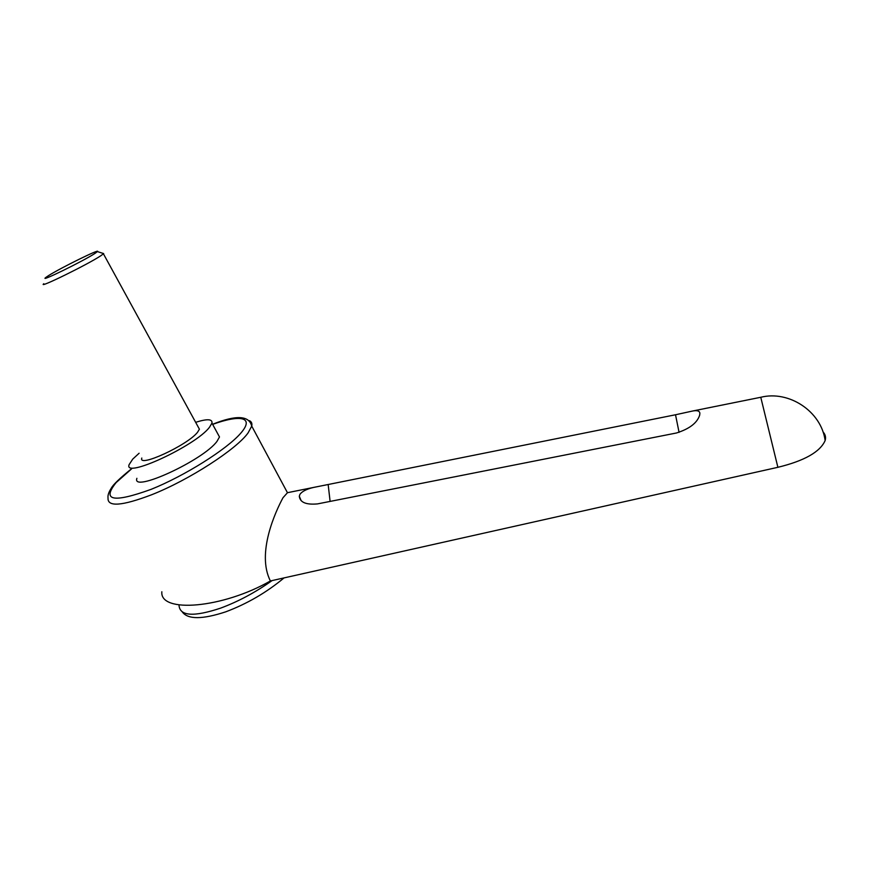 <?xml version="1.0" encoding="UTF-8"?>
<svg xmlns="http://www.w3.org/2000/svg" width="869" height="869" viewBox="0 0 869 869"><rect width="100%" height="100%" fill="white"/><g stroke="black" fill="none" stroke-linecap="round" stroke-linejoin="round"><path stroke-width="1.3" d="M161.84 591.767C159.7 613.471 222.529 608.376 270.4 580.959L777.885 467.305L760.766 397.274L692.126 411.124C696.949 410.103 699.534 410.798 699.882 413.209L699.675 415.132C697.21 422.931 689.454 428.895 676.419 433.001L317.511 503.901C306.051 504.932 299.99 502.391 299.305 496.253L299.968 494.265C302.716 490.768 308.354 488.259 316.892 486.77L328.156 484.511L330.111 501.402M316.892 486.77L287.498 492.69L283.012 497.709C275.777 511.048 256.192 553.162 270.4 580.959M679.069 432.371L675.517 414.763L328.167 484.511M675.517 414.763L692.126 411.124M139.116 453.238L132.74 459.104L129.144 464.6C123.105 479.308 195.568 445.808 209.44 427.32L211.96 423.127C212.59 418.945 207.159 418.684 195.644 422.323M217.739 433.74L219.488 436.955L217.044 441.278C203.498 460.222 131.176 493.494 136.9 478.308M43.776 283.718C36.813 289.453 87.867 264.437 100.815 255.747L103.683 253.585L102.857 253.324M94.895 253.466L97.426 251.608C101.119 248.002 60.385 268.043 48.414 275.701L45.905 277.407C37.845 283.316 83.131 261.2 94.895 253.466M198.251 427.081L199.414 429.199L197.556 432.251C187.574 445.2 137.715 468.195 141.821 458.039M777.885 467.305C804.39 460.842 820.14 451.923 825.148 440.529C826.071 437.259 825.354 434.37 822.986 431.871M249.512 420.705C251.565 421.769 252.303 423.561 251.728 426.092L248.121 432.838C236.802 449.023 189.149 479.992 151.619 494.765C121.932 506.04 107.398 507.138 108.038 498.046C107.626 495.417 108.723 492.115 111.319 488.128C113.079 484.706 119.813 478.254 131.512 468.771M272.073 580.59C255.464 592.376 238.302 601.565 220.574 608.148C193.852 617.033 180.002 616.164 179.036 605.53M131.567 468.88L116.109 482.61C101.564 500.772 113.231 503.021 151.097 489.356C184.782 475.854 226.744 449.36 240.604 433.359C254.867 417.196 240.843 414.133 212.644 424.387M284.044 577.907C266.533 592.495 247.078 603.814 225.679 611.852C202.412 619.499 187.976 619.554 182.349 612.026M287.454 492.712L251.728 426.092C249.11 415.447 236.064 414.839 212.59 424.278M97.426 251.608L103.683 253.585M199.414 429.199L103.433 253.846M211.96 423.127L219.488 436.955M299.305 496.253L301.13 500.62M825.148 440.529C821.238 411.276 788.846 390.138 760.744 397.285"/></g></svg>
